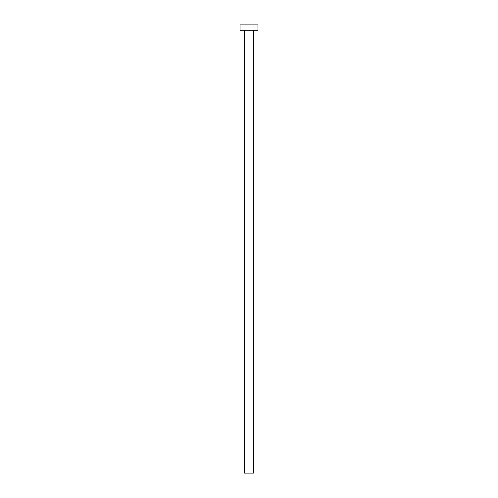 <?xml version="1.0" encoding="UTF-8"?>
<svg xmlns="http://www.w3.org/2000/svg" width="498" height="498" viewBox="0 0 498 498"><rect width="100%" height="100%" fill="white"/><g stroke="black" fill="none" stroke-linecap="round" stroke-linejoin="round"><path stroke-width="0.75" d="M253.482 30.278L253.482 473.1L244.518 473.1L244.518 30.278M257.964 30.278L240.036 30.278L240.036 24.9L257.964 24.9L257.964 30.278"/></g></svg>
